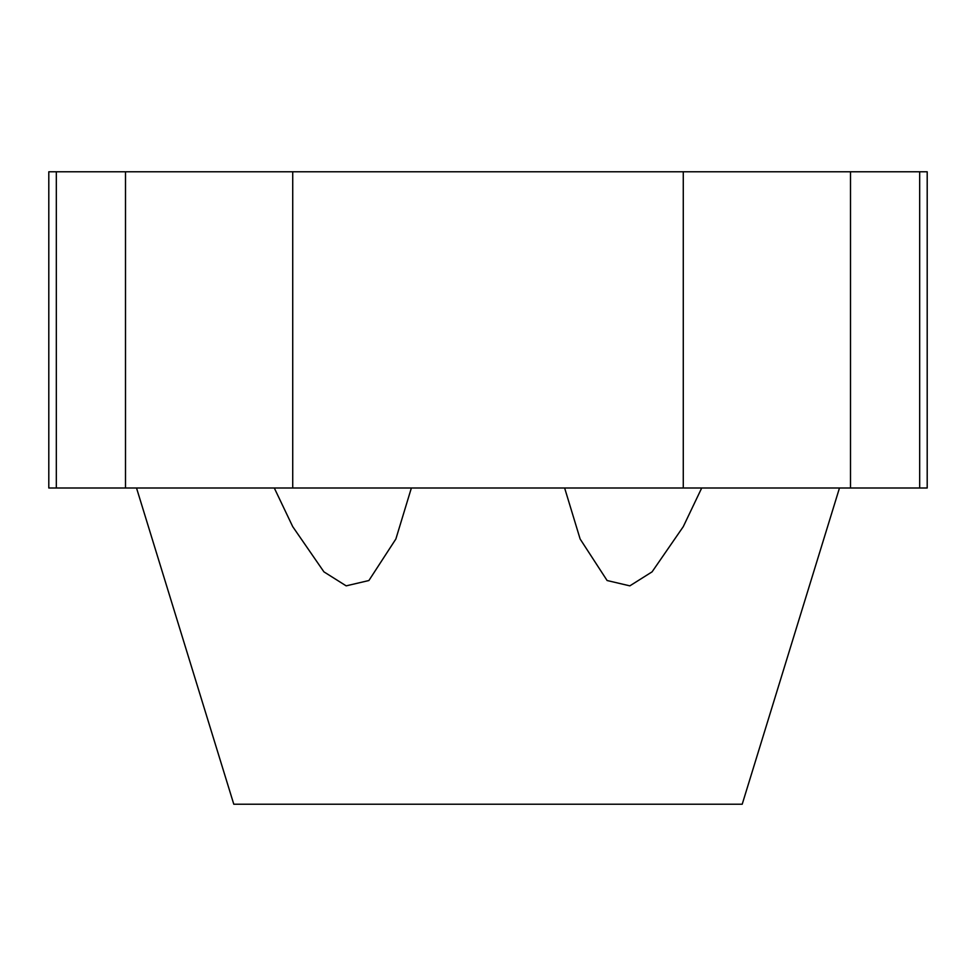 <?xml version="1.0" encoding="UTF-8"?>
<svg xmlns="http://www.w3.org/2000/svg" width="976" height="976" viewBox="0 0 976 976"><rect width="100%" height="100%" fill="white"/><g stroke="black" fill="none" stroke-linecap="round" stroke-linejoin="round"><path stroke-width="1.46" d="M701.707 488L683.273 526.65L652.078 571.851L629.837 585.856L607.109 580.525L580.134 539.008L564.628 488M839.482 488L742.211 804.224L233.789 804.224L136.518 488M411.372 488L395.866 539.008L368.891 580.525L346.163 585.856L323.922 571.851L292.727 526.65L274.293 488M125.501 171.776L48.8 171.776L48.8 488L927.2 488L927.2 171.776L125.501 171.776L125.501 488M56.327 171.776L56.327 488M292.727 171.776L292.727 488M683.273 171.776L683.273 488M850.499 171.776L850.499 488M919.673 171.776L919.673 488"/></g></svg>
